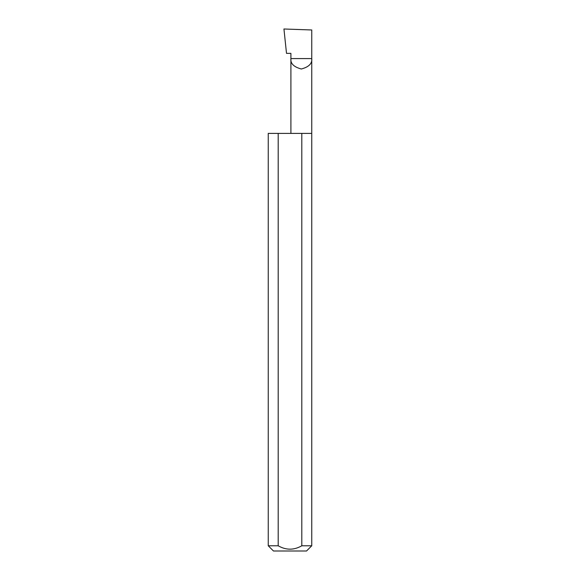 <?xml version="1.0" encoding="UTF-8"?>
<svg xmlns="http://www.w3.org/2000/svg" width="580" height="580" viewBox="0 0 580 580"><rect width="100%" height="100%" fill="white"/><g stroke="black" fill="none" stroke-linecap="round" stroke-linejoin="round"><path stroke-width="0.87" d="M290.906 133.4L290.906 58.58L311.75 58.58L311.75 29.972L283.946 29L286.505 53.36L290.906 53.36L290.906 58.58C290.312 63.51 293.785 66.983 301.325 69.005C308.872 66.983 312.344 63.51 311.75 58.58L311.75 545.78L306.53 551L273.47 551L268.25 545.78L278.197 545.78C286.063 550.289 293.93 550.289 301.803 545.78L311.75 545.78M301.803 545.78L301.803 133.4L311.75 133.4M268.25 545.78L268.25 133.4L278.197 133.4L278.197 545.78M301.803 133.4L278.197 133.4"/></g></svg>
